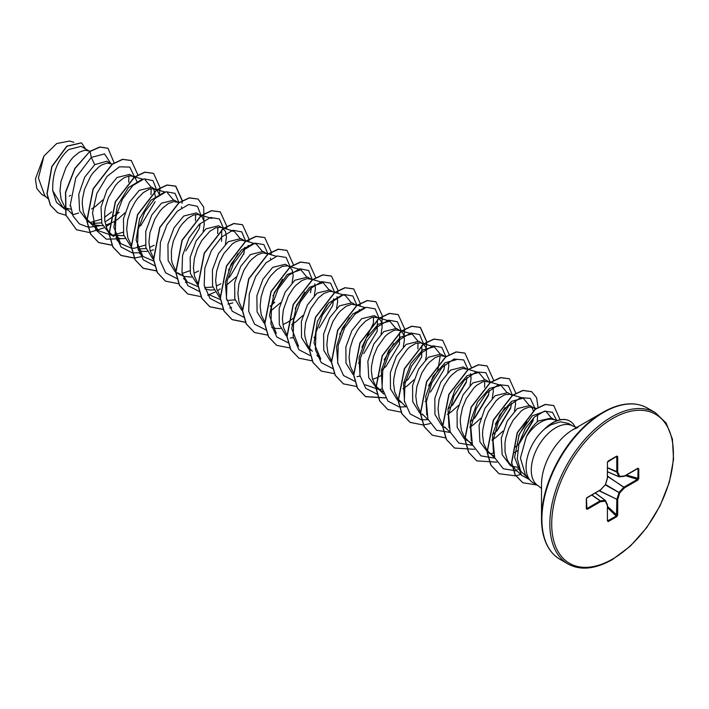 <?xml version="1.0" encoding="UTF-8"?>
<svg xmlns="http://www.w3.org/2000/svg" width="709" height="709" viewBox="0 0 709 709"><rect width="100%" height="100%" fill="white"/><g stroke="black" fill="none" stroke-linecap="round" stroke-linejoin="round"><path stroke-width="1.06" d="M576.78 427.438L572.969 426.074A34.537 19.941 120 0 0 555.696 427.784A34.537 19.941 120 0 0 533.133 458.227A34.537 19.941 120 0 0 538.432 485.904L533.221 482.891A34.537 19.941 -60 0 1 530.261 480.463A34.537 19.941 -60 0 1 545.141 428.555L544.804 428.732A34.209 19.755 -60 0 1 552.63 422.724A34.209 19.755 -60 0 1 569.735 421.031A34.209 19.755 -60 0 1 569.823 421.084M632.242 403.944A86.977 50.215 120 0 0 603.013 412.292C620.304 402.677 635.087 401.259 647.352 408.029A87.358 50.436 120 0 0 603.669 412.354A87.358 50.436 120 0 0 546.595 489.334A87.358 50.436 120 0 0 559.986 559.339C547.995 552.107 541.836 538.592 541.508 518.811L541.508 484.353A44.773 25.852 120 0 1 573.173 429.521L603.013 412.292A86.977 50.215 120 0 0 541.508 518.811A86.977 50.215 120 0 0 548.908 548.305M554.668 419.79L551.602 418.018L538.548 420.907C533.815 424.549 529.729 429.831 526.308 436.779A30.841 17.805 -60 0 1 540.728 422.165A30.841 17.805 -60 0 1 552.94 419.436L557.717 420.41M526.308 436.779L520.415 458.129L525.475 475.048L530.261 480.463M545.141 428.555L550.725 424.913L560.287 421.793L568.37 423.424L572.969 426.074M88.519 150.654L81.056 146.346L68.622 149.599C57.376 159.853 52.094 173.59 52.776 190.81L62.525 206.868L64.528 208.021M64.696 207.923L70.918 209.199M90.194 151.15L84.752 150.219L79.373 152.178L73.665 156.76L70.891 159.924L65.928 167.652L60.983 181.371L59.981 190.721L61.098 199.238L64.404 206.275M64.599 206.532L72.318 214.215M110.755 163.495L106.802 161.209L94.749 164.683L84.717 177.117L78.77 194.266L79.621 210.741L87.668 221.385L94.838 225.081L102.654 225.728M93.437 223.362L101.635 222.865M112.66 164.054L106.988 163.061L101.609 165.011L98.755 166.996L93.127 172.757L90.522 176.417L84.451 189.489L82.466 198.937L82.226 203.563L83.334 212.08L86.551 218.992L91.674 223.698M105.65 225.178L113.839 221.82L117.729 219.294L124.917 212.851M133.638 176.701L129.623 174.387L116.985 177.516L106.962 189.95L101.015 207.09L101.857 223.574L109.904 234.218L113.919 236.531L108.796 231.834L106.926 228.617L104.746 220.809L104.702 211.778L105.455 207.046L108.353 197.714L115.372 185.598L118.137 182.435L123.853 177.853L129.224 175.903L132.273 176.124L135.304 178.101L137.165 182.089M111.995 235.228L123.88 235.698M116.028 237.55L120.548 238.623L124.899 238.561M160.048 187.867L159.401 194.913L157.54 190.943L151.859 187.229L139.221 190.358L129.508 202.233L123.472 218.647L123.632 234.794L130.562 246.005M137.918 249.036L146.116 248.54M155.874 189.542L151.46 188.736L148.863 189.374L143.236 192.671L137.608 198.44L135.002 202.1L130.598 210.555L127.7 219.887L126.698 229.237L127.815 237.754L131.307 245.057M138.264 250.392L142.784 251.456L147.135 251.403M150.122 250.853L153.543 249.781M177.472 202.012L174.104 200.062L161.457 203.199L151.77 215.031L145.726 231.418L145.85 247.574L152.736 258.803M179.138 202.499L173.705 201.578L168.325 203.536L162.618 208.109L159.844 211.273L154.881 219.001L149.936 232.729L148.934 242.079L150.051 250.596L153.357 257.633M199.708 214.854L196.34 212.904L183.702 216.041L173.98 227.926L167.944 244.33L168.113 260.504L175.07 271.715M203.164 231.391L204.245 224.266L203.997 221.208L202.012 216.617L198.298 214.481L193.335 215.049L187.708 218.354L182.08 224.115L179.474 227.775L173.404 240.838L171.418 250.295L171.463 259.334L172.287 263.438L175.788 270.732M177.631 272.805L183.791 276.439L191.616 277.077M225.4 244.233L226.481 237.107L225.489 231.471L222.591 228.059L218.576 225.746L205.938 228.874L196.18 240.83L190.154 257.349L190.402 273.541L197.492 284.69M204.626 287.562L212.824 287.056M222.591 228.059L220.543 227.314L215.571 227.89L209.944 231.187L201.719 240.617L197.306 249.072L194.408 258.404L193.415 267.754L194.523 276.271L197.829 283.308M204.981 288.909L209.501 289.981L213.852 289.919M244.188 240.528L240.812 238.587L228.174 241.716L218.487 253.556L212.434 269.925L212.567 286.082L219.453 297.319M227.022 300.421L235.069 299.898M245.846 241.016L240.413 240.094L235.042 242.053L232.189 244.029L223.955 253.45L219.542 261.913L216.644 271.246L215.651 280.596L216.768 289.112L220.26 296.406M266.424 253.37L263.057 251.42L250.41 254.558L240.706 266.416L234.67 282.785L234.803 298.923L241.698 310.161M268.091 253.857L262.658 252.936L257.278 254.886L251.571 259.467L248.797 262.631L243.834 270.359L238.889 284.079L237.887 293.429L239.004 301.954L242.31 308.991M292.117 282.758L293.198 275.624L292.197 269.996L289.299 266.575L285.293 264.262L272.655 267.39L262.933 279.284L256.888 295.733L257.083 311.916L264.058 323.1M289.299 266.575L287.251 265.831L282.288 266.407L276.661 269.712L271.033 275.473L268.427 279.133L264.023 287.588L261.125 296.92L260.132 306.27L261.24 314.796L264.741 322.09M271.689 327.425L276.218 328.497L280.56 328.435M310.905 279.045L307.529 277.104L294.891 280.232L285.178 292.108L279.142 308.504L279.302 324.678L286.232 335.889M312.563 279.532L307.13 278.61L301.759 280.569L296.043 285.151L293.278 288.315L288.306 296.043L283.361 309.762L282.368 319.112L283.476 327.629L286.782 334.666M333.141 291.886L329.765 289.937L317.127 293.074L307.387 304.994L301.36 321.443L301.564 337.608L308.557 348.793M350.973 302.309L345.301 295.458L331.732 291.514L329.366 291.452L323.995 293.402L318.279 297.984L310.542 308.876L305.597 322.595L304.604 331.954L304.888 336.367L307.068 344.175L309.018 347.507M309.213 347.764L311.056 349.838M355.377 304.728L352.01 302.778L339.363 305.907L329.667 317.774L323.623 334.161L323.765 350.326L330.686 361.546M357.044 305.216L351.611 304.294L346.231 306.244L340.524 310.826L337.75 313.99L332.787 321.718L327.842 335.437L326.84 344.787L327.957 353.312L331.263 360.34M378.872 318.341L374.246 315.62L361.608 318.749L351.894 330.616L345.859 346.985L346.001 363.141L352.905 374.37M378.252 317.933L373.847 317.127L371.241 317.765L365.614 321.062L359.986 326.831L357.38 330.491L352.976 338.946L350.078 348.279L349.085 357.628L350.193 366.145L353.694 373.439M372.509 379.244L375.921 378.172M376.124 378.092L382 375.105M401.117 331.183L396.482 328.453L383.844 331.59L373.811 344.025L367.865 361.182L368.715 377.649L376.763 388.293L382.887 391.616M400.488 330.775L396.083 329.969L393.477 330.607L387.85 333.904L384.996 336.5L377.259 347.392L373.546 356.397L371.56 365.844L371.321 370.47L372.429 378.987L375.655 385.9L380.777 390.606M422.094 343.245L418.718 341.295L406.08 344.432L396.384 356.281L390.34 372.668L390.482 388.842L397.394 400.062M423.353 344.025L420.685 342.864L415.713 343.44L410.094 346.745L407.232 349.342L399.495 360.234L395.782 369.229L393.796 378.686L393.557 383.303L394.665 391.829L397.891 398.742L405.894 406.798M444.33 356.078L440.963 354.137L428.316 357.265L418.62 369.123L412.576 385.519L412.718 401.666L419.622 412.886M445.996 356.574L440.564 355.652L435.184 357.602L429.477 362.184L426.703 365.348L421.74 373.076L416.795 386.795L415.793 396.145L416.91 404.662L420.215 411.699M466.566 368.919L463.199 366.97L450.561 370.107L440.865 381.947L434.821 398.334L434.954 414.481L441.831 425.71M468.232 369.407L462.8 368.485L457.42 370.444L451.713 375.026L448.939 378.189L443.976 385.918L439.031 399.637L438.029 408.987L439.146 417.504L442.451 424.54M490.061 382.541L485.435 379.811L472.797 382.949L463.092 394.807L457.057 411.167L457.19 427.323L464.085 438.561M489.44 382.124L485.036 381.327L482.43 381.956L476.803 385.262L473.949 387.858L466.212 398.75L462.498 407.746L460.513 417.202L460.274 421.82L461.382 430.345L464.608 437.258L472.611 445.314M469.721 441.964L471.839 442.974M512.465 395.507L507.671 392.653L495.033 395.782L485 408.224L479.054 425.382L479.904 441.84L487.952 452.484L490.344 453.866M511.685 394.966L509.638 394.222L504.666 394.798L499.047 398.103L496.185 400.7L488.448 411.592L484.734 420.588L482.749 430.035L482.51 434.661L483.618 443.178L486.844 450.1L494.847 458.156M491.966 454.797L494.076 455.816M535.543 409.164L529.915 405.495L517.269 408.623L507.245 421.057L501.298 438.189L502.14 454.673L510.196 465.326L512.093 466.425M512.288 466.336L518.979 467.497M536.607 408.419L529.517 407.001L524.137 408.96L521.283 410.936L513.05 420.357L508.645 428.821L505.747 438.153L504.994 442.877L505.038 451.917L507.219 459.724L509.08 462.942L512.04 466.132M512.235 466.292L514.202 467.639M517.171 468.959L519.848 469.597M69.331 196.154L70.67 195.356M91.576 208.995L95.485 206.452L102.681 200.009M112.182 164.399L111.393 163.868M105.863 221.456L119.13 212.363M155.688 197.829L153.64 188.771M150.343 247.14L154.145 245.27M181.637 207.764L181.371 206.78M185.847 250.88L199.309 228.511L200.168 223.503M194.815 272.814L198.617 270.953M221.545 241.352L221.74 229.849M217.06 285.656L220.862 283.786M243.781 254.194L244.711 247.326M226.339 285.231L236.106 277.042M248.354 246.28L248.088 245.296M270.59 259.122L270.324 258.138M270.085 306.332L274.8 302.238M270.811 310.905L280.587 302.716M283.768 324.173L287.57 322.303M287.801 322.178L294.12 317.729M310.498 292.702L311.357 287.703M291.718 324.545L295.635 322.001L302.823 315.558M314.353 295.591L315.434 288.466L314.805 283.813M319.272 327.921L332.734 305.544L333.664 298.675M313.954 337.387L315.292 336.589M336.589 308.433L337.67 301.307L337.041 296.654M359.543 310.48L359.277 309.496M363.752 353.596L377.206 331.227L377.41 319.724M358.435 363.061L359.764 362.264M381.07 334.107L382.151 326.982L381.903 323.924L381.15 321.345L379.031 318.465M381.274 370.523L385.988 366.438L399.451 344.069L399.646 332.556M403.306 346.949L404.387 339.824L404.148 336.757L403.386 334.187L401.276 331.307M403.51 383.365L408.224 379.271L421.687 356.902L421.89 345.398M402.907 388.745L406.824 386.201L414.012 379.758M425.542 359.791L426.339 356.122L426.384 349.599L425.63 347.029L423.512 344.149M430.46 392.112L443.923 369.735L444.791 364.736M425.143 401.578L426.481 400.78M447.778 372.624L448.859 365.498L448.496 361.838M445.589 356.857L444.968 356.45M447.991 409.04L452.705 404.954L466.159 382.576L467.027 377.578M447.379 414.419L451.296 411.876L458.493 405.433M470.014 385.466L471.104 378.34L470.475 373.687M470.227 421.882L474.941 417.787L488.404 395.418L489.263 390.411M469.624 427.261L473.532 424.718L480.729 418.275M492.259 398.298L493.34 391.173L492.977 387.513M492.463 434.723L497.177 430.629L510.64 408.26L511.499 403.253M491.86 440.094L495.777 437.559L502.965 431.107M514.495 411.14L515.576 404.015L515.213 400.355M515.319 447.087L519.422 443.471L532.876 421.102L533.54 417.849M533.425 410.812L531.697 407.037M514.637 452.626L517.552 450.729M537.227 421.979L537.67 414.419M46.156 196.96L41.671 194.372L36.771 188.434L35.45 178.872L43.931 156.086L56.702 143.555L69.553 141.038L73.869 142.305M43.931 156.086L38.419 178.065L44.791 195.657L47.778 198.502M70.457 206.115L69.934 205.672M94.749 164.683L91.266 157.425L104.551 153.897L110.843 163.549M67.86 209.944L64.82 209.164M64.643 209.102L56.445 202.34L52.776 190.81M99.384 225.852L88.501 227.297L79.355 223.876L73.062 215.979L70.333 204.617L75.801 177.844L91.266 157.425L90.043 151.478L99.942 147.118L108.016 148.296L114.193 163.017M78.619 213.019L72.566 214.836M65.866 215.252L57.784 212.806L50.552 205.291L47.131 193.929L51.934 166.721L66.983 146.249L81.526 142.881L85.567 148.952M89.857 151.371L74.791 168.494L65.494 192.272L65.822 215.093L76.545 229.787L66.008 215.199L65.68 192.378L74.977 168.6L89.857 151.371L99.756 147.011L107.919 148.243M57.686 212.753L50.366 205.185L46.945 193.823L51.748 166.615L66.797 146.143L81.438 142.828M529.472 479.568L521.576 475.278L514.574 457.34L519.36 433.952L532.291 415.802L545.7 411.087L551.239 417.823M493.508 453.494L492.471 434.697L499.703 415.004L511.703 401.294L523.207 398.174L528.879 405.016M526.698 421.651L518.598 435.778M493.455 453.202L490.406 453.627M471.272 440.635L470.235 421.828L477.467 402.163L489.476 388.443L500.971 385.333L506.643 392.174M504.897 407.64L495.299 424.257M449.036 427.819L447.991 409.004L455.222 389.338L467.222 375.619L478.735 372.491L484.407 379.342M484.743 381.362L484.566 387.3M426.8 414.978L425.754 396.154L432.995 376.479L444.986 362.778L456.499 359.658L454.177 358.976M404.555 402.136L403.518 383.339L410.75 363.646L422.75 349.936L434.254 346.816L439.926 353.667M440.262 355.688L437.861 369.992L428.591 385.74M382.319 389.303L381.282 370.497L388.505 350.813L400.514 337.094L412.018 333.974L417.69 340.825M418.026 342.846L417.849 348.775M382.257 389.002L379.209 389.436M378.792 389.463L365.259 384.783M360.083 376.461L359.038 357.646L366.278 337.971L378.278 324.252L389.782 321.142L395.454 327.983M393.699 343.448L384.11 360.057M360.021 376.16L356.973 376.594M337.839 363.62L336.545 346.524L342.367 328.178L352.852 313.99L364.08 308.034M373.546 317.171L373.377 323.1M373.324 323.446L361.874 347.224M316.941 355.448L320.778 359.1L314.007 342.908L317.455 321.372L328.657 303.071L341.853 295.192M349.227 317.765L339.638 334.382M298.542 346.258L291.683 328.489L296.575 305.242L309.585 287.251L323.065 282.625L328.737 289.467M326.991 304.932L317.393 321.54M293.304 337.644L290.265 338.078M276.306 333.425L269.438 315.647L274.33 292.418L287.34 274.427L300.829 269.783L306.501 276.625M304.746 292.09L295.157 308.699M282.51 279.249L272.921 295.866M226.65 299.428L225.356 282.342L231.169 263.996L241.645 249.807L252.883 243.843M246.085 241.087L256.348 244.1L262.02 250.951M220.384 299.57L209.589 294.909M230.655 230.992L234.112 231.267L239.784 238.109M238.038 253.574L228.44 270.182M198.148 286.737L187.353 282.067L182.178 273.745M217.885 227.297L217.654 233.571M189.826 270.758L182.116 273.452M195.64 214.455L195.418 220.729M153.667 261.054L142.872 256.392L136.101 240.2L139.558 218.656L150.751 200.355L163.947 192.476M167.395 192.751L173.067 199.592M145.345 245.075L134.595 248.203M134.169 248.23L131.608 248.23M131.431 248.212L120.636 243.55L113.865 227.367L117.313 205.84L128.515 187.513L141.703 179.643M145.159 179.909L150.831 186.751M151.168 188.78L150.99 194.709M123.109 232.242L112.35 235.361M111.933 235.388L98.4 230.709L93.225 222.387M128.932 175.938L128.701 182.213M111.685 211.876L104.48 217.388M100.873 219.4L90.114 222.529M134.462 176.763L129.765 167.067L119.413 166.828L107.032 176.426L96.876 193.38L92.507 212.992L95.795 229.813L106.35 239.19L121.62 238.694M140.577 225.967L155.103 201.71M156.733 190.136L152.967 180.653L144.166 178.854L132.938 185.457L122.524 199.061L115.922 216.564L115.212 233.89L121.026 246.998L132.344 252.9M132.503 252.918L139.053 252.741M178.952 202.632L175.043 193.353L166.181 191.749L154.987 198.476L144.636 212.124L138.122 229.592L137.475 246.838L143.289 259.875L154.58 265.742M201.205 215.82L197.43 206.319L188.612 204.547L177.365 211.176L166.943 224.833L160.367 242.381L159.72 259.716L165.596 272.779L176.984 278.602M187.353 282.067L183.525 278.424M223.415 228.121L219.418 218.948L210.502 217.468L199.3 224.301L188.993 238.029L182.541 255.515L181.983 272.717L187.876 285.674L199.22 291.434M229.521 277.334L244.047 253.078M245.66 241.149L241.76 231.87L232.898 230.265L221.695 236.992L211.353 250.64L204.83 268.108L204.183 285.355L210.006 298.392L221.297 304.258M227.997 304.099L232.818 302.894M267.887 253.795L263.899 244.632L255.01 243.134L243.825 249.931L233.518 263.606L227.048 281.056L226.437 298.259L232.26 311.251L243.533 317.091M290.123 266.637L286.135 257.464L277.219 255.984L266.017 262.817L255.701 276.545L249.258 294.031L248.699 311.242L254.593 324.19L265.937 329.951M312.394 280.011L308.619 270.519L299.801 268.738L288.554 275.376L278.132 289.033L271.556 306.58L270.909 323.907L276.785 336.979L288.173 342.793M334.604 292.312L330.616 283.148L321.726 281.65L310.542 288.448L300.235 302.123L293.765 319.573L293.154 336.775L298.976 349.767L310.25 355.617M356.84 305.154L352.852 295.99L343.962 294.492L332.778 301.29L322.471 314.964L316.001 332.415L315.39 349.608L321.212 362.6L332.486 368.45M379.093 318.181L375.176 308.894L366.296 307.307L355.076 314.078L344.725 327.771L338.237 345.283L337.644 362.538L343.528 375.531L354.89 381.309M401.329 331.023L397.412 321.735L388.532 320.149L377.312 326.911L366.961 340.612L360.473 358.125L359.88 375.371L365.764 388.364L377.126 394.151M423.565 343.865L419.666 334.577L410.803 332.982L399.601 339.7L389.259 353.357L382.736 370.825L382.089 388.071L387.912 401.099L399.202 406.966M399.362 406.993L405.902 406.815M445.793 356.512L441.804 347.339L432.915 345.85L421.731 352.648L411.424 366.323L404.954 383.764L404.343 400.966L410.165 413.959L421.438 419.808M421.598 419.825L428.139 419.657L422.245 414.029M451.899 405.725L466.433 381.46M468.046 369.54L463.73 359.933L453.999 359.029L442.062 367.395L431.728 383.011L426.348 401.879L427.935 419.099L436.567 430.23L450.375 432.49L444.49 426.871M474.17 418.532L488.669 394.284M490.265 382.186L485.869 372.704L476.111 371.915L464.191 380.352L453.902 395.985L448.575 414.827L450.188 431.994L458.82 443.081L472.611 445.332M496.389 431.391L510.905 407.134M512.536 395.454L508.318 385.696L498.631 384.659L486.666 392.937L476.271 408.535L470.838 427.438L472.389 444.711L481.012 455.887L494.855 458.174M518.616 444.242L533.141 419.985M534.746 407.87L530.341 398.378L520.583 397.589L508.672 406.027L498.374 421.669L493.047 440.511L494.669 457.677L503.301 468.755L517.1 471.006M556.574 420.171L552.506 412.328L544.45 411.14L534.568 416.892L525.334 428.404L519.032 443.293L517.26 458.537L520.628 471.104L528.63 478.619M76.545 229.787L89.174 232.481L103.762 227.935M106.102 226.596L110.905 223.326M137.812 174.813L131.342 160.553L122.71 159.41L112.279 164.32L93.225 188.984L86.959 221.022L90.699 234.121L98.781 242.629L112.093 245.261M160.048 187.655L153.578 173.395L144.955 172.252L134.524 177.161L115.461 201.817L109.195 233.864L112.935 246.962L121.026 255.47L134.196 258.111M134.329 258.103L140.967 256.72M182.284 200.496L175.823 186.228L167.191 185.084L156.76 190.003L137.697 214.659L131.431 246.705L135.18 259.804L143.262 268.303L156.432 270.953M203.873 220.596L203.713 207.099L198.059 199.069L189.427 197.926L179.005 202.836L159.942 227.5L153.676 259.547L157.416 272.637L165.498 281.145L178.801 283.777M185.439 282.404L187.105 281.827M226.676 229.078L226.765 226.384M226.765 226.171L220.295 211.911L211.672 210.768L201.241 215.678L182.178 240.333L175.912 272.38L179.652 285.479L187.734 293.987L200.913 296.628M207.675 295.236L214.96 292.135M217.291 290.796L220.198 288.9M248.912 241.92L249.001 239.225M249.001 239.013L242.531 224.744L233.908 223.601L223.477 228.52L204.414 253.175L198.148 285.222L201.888 298.312L209.97 306.82L223.149 309.47M229.92 308.078L231.577 307.511M271.148 254.753L271.246 252.058M271.237 251.846L264.767 237.586L256.144 236.443L245.713 241.352L226.65 266.017L220.384 298.064L224.124 311.154L232.206 319.662L245.385 322.311M293.482 264.9L287.012 250.428L278.38 249.284L267.949 254.194L248.894 278.859L242.629 310.897L246.369 323.995L254.451 332.503L267.754 335.135M315.718 277.742L309.248 263.269L300.616 262.117L290.194 267.036L271.13 291.691L264.865 323.738L268.605 336.837L276.696 345.345L289.99 347.977M337.865 293.278L337.954 290.575M337.954 290.371L331.493 276.102L322.861 274.959L312.43 279.869L293.366 304.533L287.101 336.58L290.841 349.679L298.932 358.178L312.102 360.828M360.101 306.111L360.199 303.417M360.19 303.204L353.729 288.944L345.097 287.801L334.666 292.711L315.602 317.366L309.337 349.422L313.086 362.512L321.168 371.02L334.338 373.661M381.779 323.304L382.435 316.258M382.435 316.046L375.965 301.786L367.333 300.643L356.902 305.552L337.847 330.208L331.582 362.255L335.322 375.353L343.404 383.853L356.707 386.494M404.015 336.146L404.671 329.091M404.671 328.887L398.201 314.619L389.569 313.475L379.138 318.394L360.083 343.05L353.818 375.096L357.558 388.186L365.64 396.694L385.581 397.953M426.907 341.933L420.437 327.461L411.805 326.317L401.383 331.227L382.319 355.891L376.054 387.929L379.794 401.028L387.876 409.536L401.188 412.168M449.143 354.562L442.682 340.302L434.05 339.159L423.619 344.069L404.555 368.733L398.29 400.78L402.038 413.87L410.121 422.378L423.291 425.019M423.424 425.01L430.062 423.627M471.388 367.404L464.918 353.144L456.286 351.992L445.855 356.911L426.8 381.566L420.534 413.613L424.274 426.712L432.357 435.22L445.527 437.861M493.624 380.237L487.154 365.977L478.531 364.834L468.1 369.743L449.036 394.408L442.771 426.455L446.51 439.545L454.593 448.053L474.534 449.311M515.86 393.291L509.399 378.819L500.767 377.675L490.336 382.585L471.272 407.241L465.007 439.288L468.746 452.386L476.829 460.894L496.779 462.144M538.078 407.48L536.589 397.643L531.626 391.652L523.003 390.517L512.572 395.427L493.508 420.082L487.243 452.129L490.983 465.219L499.065 473.727L515.709 475.854M515.806 475.836L520.672 474.418M560.092 419.772L553.773 405.592L545.416 404.502L535.41 409.261L517.41 432.765L511.721 462.791L515.266 474.906L522.755 482.74L536.828 484.974M131.254 160.5L122.524 159.303L112.102 164.213L93.039 188.878L86.773 220.916L90.513 234.014L98.595 242.522L112.031 245.146M153.49 173.342L144.769 172.145L134.338 177.055L115.275 201.71L109.009 233.757L112.749 246.856L120.84 255.364L134.143 257.996M182.009 203.341L182.107 200.807M182.107 200.594L175.637 186.121L167.005 184.978L156.574 189.888L137.511 214.552L131.254 246.599L134.994 259.698L143.076 268.197L156.379 270.829M197.971 199.016L189.25 197.82L178.819 202.73L159.755 227.394L153.49 259.441L157.23 272.531L165.41 281.092M220.207 211.858L211.486 210.662L201.055 215.571L181.991 240.227L175.726 272.274L179.466 285.373L187.646 293.934M242.443 224.691L233.722 223.495L223.291 228.413L204.227 253.069L197.962 285.115L201.702 298.205L209.784 306.713L223.096 309.354M229.831 307.936L231.444 307.387M264.679 237.533L255.958 236.336L245.527 241.246L226.472 265.91L220.198 297.948L223.938 311.047L232.029 319.555L245.332 322.187M286.915 250.374L278.194 249.178L267.763 254.088L248.708 278.752L242.443 310.79L246.183 323.889L254.354 332.45M309.159 263.216L300.43 262.011L290.008 266.93L270.944 291.585L264.679 323.632L268.419 336.731L276.599 345.292M331.395 276.049L322.675 274.853L312.244 279.763L293.18 304.427L286.915 336.474L290.655 349.564L298.835 358.125M353.631 288.891L344.911 287.694L334.48 292.604L315.425 317.26L309.151 349.315L312.899 362.405L321.071 370.967M375.867 301.733L367.147 300.536L356.716 305.446L337.661 330.102L331.395 362.148L335.135 375.238L343.307 383.799M398.103 314.566L389.383 313.369L378.952 318.288L359.897 342.943L353.631 374.99L357.371 388.08L365.454 396.588L385.501 397.811M426.136 348.5L426.729 342.039M426.721 341.827L420.251 327.354L411.619 326.211L401.197 331.121L382.133 355.785L375.867 387.823L379.607 400.922L387.788 409.483M442.584 340.249L433.864 339.053L423.433 343.962L404.369 368.627L398.103 400.665L401.852 413.764L410.024 422.325M464.829 353.091L456.1 351.886L445.669 356.804L426.614 381.46L420.348 413.507L424.088 426.605L432.268 435.166M487.065 365.924L478.345 364.727L467.913 369.637L448.85 394.301L442.584 426.348L446.324 439.438L454.504 447.999M509.301 378.766L500.581 377.569L490.149 382.479L471.086 407.134L464.82 439.181L468.56 452.28L476.74 460.841M531.537 391.598L522.817 390.402L512.385 395.321L493.322 419.976L487.056 452.023L490.796 465.113L498.976 473.674M553.676 405.539L545.23 404.396L535.224 409.155L517.224 432.658L511.535 462.676L515.08 474.8L522.666 482.678M638.774 468.773L638.774 478.566L637.808 480.17L624.549 487.819L619.701 492.941L617.69 499.694L617.69 515.009L616.795 516.648L608.304 521.54L607.409 520.947L607.409 505.632L605.397 501.192L600.55 501.68L587.291 509.328L586.325 508.849L586.325 499.056L587.291 497.452L600.55 489.804L605.397 484.681L607.409 477.928L607.409 462.614L608.304 460.974L616.795 456.082L617.69 456.676L617.69 471.99L619.701 476.43L624.549 475.943L637.808 468.294L638.774 468.773L637.808 468.294M545.239 428.608A34.209 19.755 -60 0 1 569.921 421.137A34.209 19.755 -60 0 1 575.096 427.04M637.808 480.17L638.065 468.853L637.409 468.746M607.604 471.839L618.975 476.758A0.656 0.656 0 0 0 619.303 476.811A0.656 0.496 -95.7 0 1 619.099 476.776L618.851 476.634A0.656 0.496 -24.3 0 0 619.701 476.43A0.656 0.496 -95.7 0 1 619.303 476.811L624.15 476.333A0.656 0.496 -95.7 0 0 624.549 475.943L624.31 476.28M607.604 471.769L618.851 476.634L616.812 472.008L616.795 456.082M617.69 456.676L616.511 456.41L608.269 461.16M616.706 456.348L607.445 462.108M586.875 497.745L586.325 499.056M586.467 498.932L586.875 508.557L600.133 500.9L591.811 495.068M586.52 508.645L587.291 509.328M607.409 520.947L607.409 505.632A0.656 0.496 -24.3 0 0 607.542 505.1L605.53 500.66A0.656 0.496 -24.3 0 1 605.397 501.192A0.656 0.496 -95.7 0 0 605.158 500.359L605.406 500.501A0.656 0.496 -24.3 0 1 605.53 500.66A0.656 0.656 0 0 0 605.326 500.403L595.383 493.012M607.622 520.814L616.511 515.984L616.848 499.49L619.099 492.303L623.947 487.189L607.604 476.448M607.445 520.433L608.021 520.885L607.445 520.433M638.774 478.566L626.481 475.057M623.947 476.297A0.656 0.496 -95.7 0 0 624.15 476.333A0.656 0.656 0 0 0 624.416 476.244L637.799 468.543M607.604 476.191L624.549 487.819L624.124 487.048L637.382 479.39L625.409 475.668M605.344 484.938L619.701 492.941L605.592 484.504M607.604 467.887L616.848 472.194A0.656 0.496 -24.3 0 0 617.69 471.99L607.604 467.718M599.14 490.832L617.69 499.694L599.371 490.708M617.69 515.009L616.812 515.026L607.604 506.518M607.48 462.135L608.304 460.974M616.795 516.648L607.604 507.75M607.445 477.414L607.409 462.614M608.304 521.54L607.604 520.371M607.569 477.786L607.604 477.662A0.656 0.656 0 0 1 607.578 477.848L605.415 484.867A0.656 0.656 0 0 0 605.566 484.601L605.468 484.442M605.229 484.867L600.417 490.096A0.656 0.656 0 0 0 600.567 489.981L600.505 490.008M591.953 494.988L600.31 500.838L600.55 501.68A0.656 0.496 -95.7 0 0 600.31 500.838L605.158 500.359L595.312 493.047M600.133 490.087L587.158 497.753L586.52 498.781L586.325 508.849M611.628 416.945A87.358 50.436 120 0 0 554.553 493.925A87.358 50.436 120 0 0 567.944 563.93C580.21 570.701 594.984 569.283 612.284 559.667L630.274 546.187L646.697 527.664L660.106 505.739L669.323 482.315L673.55 459.432L672.433 439.11L666.141 423.078L655.302 412.62A87.358 50.436 120 0 0 611.628 416.945M612.549 418.549A86.046 49.683 120 0 0 551.708 523.942A86.046 49.683 120 0 0 612.549 559.073A86.046 49.683 120 0 0 673.399 453.68A86.046 49.683 120 0 0 612.549 418.549M618.877 476.678L607.604 471.804M616.812 456.702L616.148 456.676M586.52 507.999L586.875 508.557M595.347 493.03L605.211 500.359M559.986 559.339L567.944 563.93M603.013 412.292L573.173 429.521L577.959 427.492M64.714 208.127L67.816 209.917M176.621 272.735L180.627 275.057M310.046 349.776L312.439 351.15M398.999 401.126L401.391 402.508M421.243 413.967L423.627 415.35M443.479 426.809L445.864 428.183M465.716 439.642L468.1 441.025M521.576 475.278L512.252 466.389M512.049 466.194L511.198 465.388M523.207 398.174L510.32 394.39M500.971 385.333L488.084 381.548M478.735 372.491L468.472 369.478M434.254 346.816L423.991 343.803M423.752 343.732L421.368 343.032M383.658 393.965L377.773 388.355M412.018 333.974L401.755 330.961M401.516 330.89L399.132 330.19M389.782 321.142L379.519 318.119M379.28 318.049L376.896 317.348M365.224 307.617L357.274 305.287M323.065 282.625L312.802 279.603M300.829 269.783L287.943 265.999M276.271 256.259L268.321 253.928M234.112 231.267L223.849 228.245M223.61 228.183L221.226 227.483M211.876 218.425L198.99 214.641M142.872 256.392L139.035 252.732M165.082 192.068L154.509 188.957M120.636 243.55L116.799 239.89M142.846 179.226L132.273 176.124M98.4 230.709L88.678 221.447M538.432 485.904L541.508 488.519M647.352 408.029L655.302 412.62"/></g></svg>
